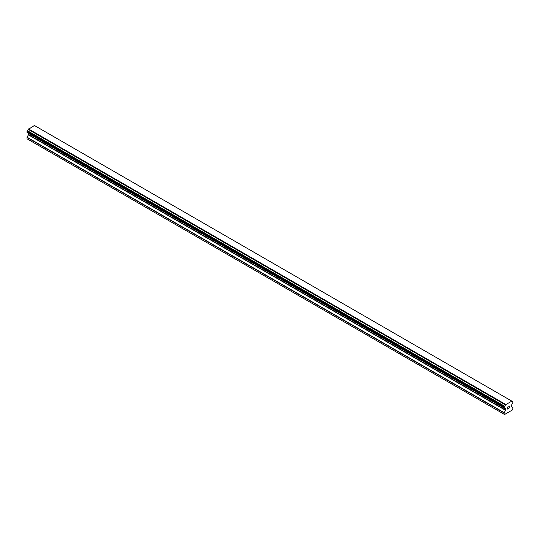 <?xml version="1.0" encoding="UTF-8"?>
<svg xmlns="http://www.w3.org/2000/svg" width="540" height="540" viewBox="0 0 540 540"><rect width="100%" height="100%" fill="white"/><g stroke="black" fill="none" stroke-linecap="round" stroke-linejoin="round"><path stroke-width="0.81" d="M507.445 407.261L507.445 408.011L507.438 407.261L508.268 406.782L507.445 407.261M507.445 408.011L507.89 407.754M507.445 408.139L507.445 408.888L507.438 408.139M507.445 408.888L508.268 408.409M507.337 409.07L508.268 408.53L507.337 409.07L507.337 407.201L508.268 406.661M508.923 406.755L509.787 405.965M509.787 406.512L509.558 406.998L509.787 406.512M509.558 406.998L509.051 407.957L509.558 406.998M509.051 407.957L509.936 407.444M508.829 408.206L509.936 407.565L508.829 408.213L509.753 406.343L509.099 406.384L509.679 406.053M504.603 408.159A1.262 0.729 -60 0 1 505.116 408.159A1.262 0.729 -60 0 1 505.373 408.605L504.097 407.835L504.61 406.181A1.262 0.729 -60 0 0 505.373 404.858L511.724 401.186A1.262 0.729 -60 0 0 511.974 401.632A1.262 0.729 -60 0 0 512.487 401.632L513 401.956L512.487 403.61A1.262 0.729 -60 0 0 511.724 404.933L511.583 406.823L513 407.761L512.521 409.914L504.569 414.504L504.097 414.227L504.097 412.904L505.514 410.319L28.418 134.872L27.074 137.207L27 138.78L504.097 414.227M505.514 410.319L505.373 408.605M28.478 133.333L28.418 134.872M27.398 132.712L504.495 408.159L27.398 132.712M511.515 400.943L34.425 125.496L28.276 129.411A1.262 0.729 -60 0 1 27.513 130.734L27.054 132.516L504.151 407.963M512.595 401.632L511.724 401.126L512.595 401.632M505.575 404.372L28.485 128.925M505.373 404.858L28.276 129.411M512.487 401.632L511.724 401.193M505.427 404.636L28.33 129.188M504.61 406.181L27.513 130.734M504.495 406.31L27.405 130.856M504.151 406.91L27.054 131.456M504.097 407.093L27 131.645M504.097 407.835L27 132.388M505.589 408.881L28.492 133.434M505.589 410.069L28.492 134.622M504.171 412.655L27.074 137.207M504.097 412.904L27 137.457"/></g></svg>
